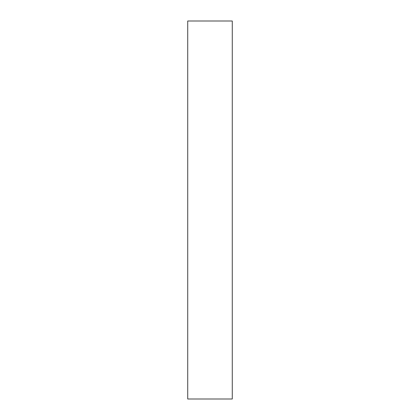 <?xml version="1.0" encoding="UTF-8"?>
<svg xmlns="http://www.w3.org/2000/svg" width="420" height="420" viewBox="0 0 420 420"><rect width="100%" height="100%" fill="white"/><g stroke="black" fill="none" stroke-linecap="round" stroke-linejoin="round"><path stroke-width="0.63" d="M187.724 399L232.276 399L232.276 21L187.724 21L187.724 399"/></g></svg>
